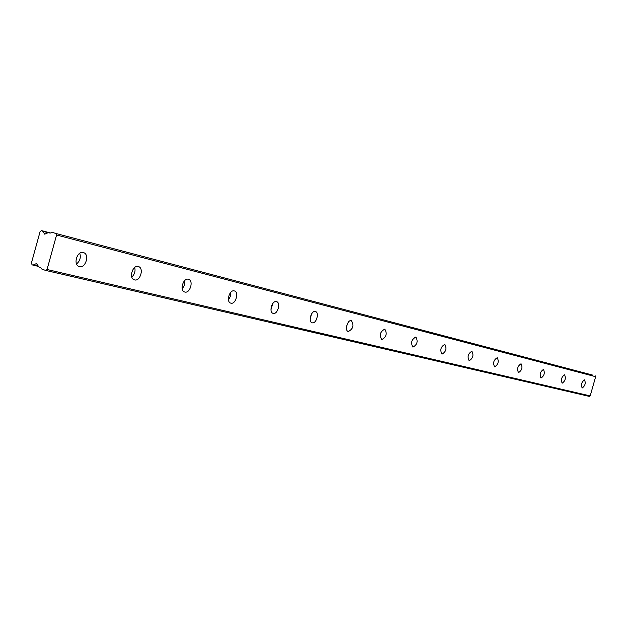 <?xml version="1.0" encoding="UTF-8"?>
<svg xmlns="http://www.w3.org/2000/svg" width="627" height="627" viewBox="0 0 627 627"><rect width="100%" height="100%" fill="white"/><g stroke="black" fill="none" stroke-linecap="round" stroke-linejoin="round"><path stroke-width="0.94" d="M83.32 252.563C77.003 250.573 72.834 265.119 79.308 266.553L79.441 266.593C85.766 268.474 89.857 254.045 83.415 252.587L83.32 252.563M584.505 379.868C581.566 382 580.79 384.704 582.169 387.988L582.201 387.995C585.132 385.848 585.908 383.144 584.521 379.876L584.505 379.868M564.574 374.805C561.486 376.976 560.687 379.758 562.176 383.16L562.2 383.168C565.28 380.973 566.079 378.191 564.59 374.813L564.574 374.805M543.452 369.444C540.215 371.662 539.392 374.531 540.983 378.042L541.015 378.05C544.26 375.816 545.075 372.947 543.476 369.452L543.452 369.444M521.045 363.754C517.628 366.019 516.781 368.974 518.505 372.61L518.537 372.618C521.954 370.338 522.8 367.383 521.068 363.762L521.045 363.754M497.227 357.703C493.621 360.016 492.744 363.064 494.601 366.842L494.64 366.85C498.246 364.514 499.116 361.473 497.25 357.711L497.227 357.703M471.857 351.253C468.04 353.62 467.139 356.763 469.145 360.69L469.192 360.705C473.001 358.315 473.902 355.172 471.88 351.261L471.857 351.253M444.778 344.38C440.726 346.794 439.793 350.046 441.98 354.13L442.019 354.145C446.063 351.708 446.988 348.455 444.809 344.388L444.778 344.38M415.811 337.02C411.508 339.489 410.544 342.859 412.911 347.115L412.966 347.123C417.253 344.631 418.217 341.268 415.842 337.028L415.811 337.02M384.751 329.128C380.166 331.659 379.17 335.147 381.749 339.591L381.804 339.599C386.373 337.052 387.368 333.564 384.79 329.136L384.751 329.128M351.363 320.648C347.577 319.394 344.341 330.695 348.251 331.503L348.314 331.518C353.189 328.901 354.224 325.288 351.402 320.663L351.363 320.648M315.381 311.509C311.29 310.161 307.928 321.902 312.144 322.78L312.215 322.795C316.314 324.073 319.637 312.418 315.428 311.517L315.381 311.509M276.483 301.626C272.055 300.184 268.552 312.395 273.121 313.359L273.2 313.375C277.636 314.746 281.084 302.622 276.538 301.642L276.483 301.626M234.302 290.912C229.49 289.36 225.845 302.073 230.799 303.139L230.893 303.162C235.713 304.636 239.302 292.002 234.365 290.928L234.302 290.912M188.406 279.258C183.162 277.573 179.353 290.85 184.753 292.017L184.855 292.041C190.106 293.64 193.853 280.457 188.476 279.274L188.406 279.258M138.285 266.522C132.54 264.704 128.559 278.576 134.46 279.869L134.578 279.901C140.33 281.633 144.234 267.854 138.363 266.546L138.285 266.522M50.662 233.017L42.464 230.861L44.729 234.177L48.357 232.586L50.097 233.095M590.187 395.911L47.049 269.5L56.579 234.992L595.65 376.694L590.187 395.911L589.364 396.413L45.826 270.456L42.017 269.265L40.598 267.486L38.882 266.953L36.468 263.544L33.012 265.119L32.173 264.853L31.35 263.269L40.12 231.496L41.617 230.611L50.113 233.103M56.579 234.992L56.03 233.503L52.198 232.382L50.693 233.001L42.464 230.861M47.049 269.5L45.826 270.456M56.03 233.503L592.444 375.032M595.211 375.824L595.65 376.694M76.533 263.928C79.966 261.091 81.048 257.532 79.77 253.277M380.307 334.215L380.699 332.882M346.472 327.059L347.538 323.43M310.153 318.837L311.65 313.759M270.942 309.769L272.816 303.476M228.463 299.847L230.36 296.375L230.673 292.425M182.261 288.976L184.612 285.042L184.808 280.473M131.819 277.056C134.633 274.414 135.597 271.225 134.711 267.478M42.754 231.292L48.005 232.672M38.529 266.099L33.482 264.915M33.059 265.127L38.576 266.42L33.035 265.119"/></g></svg>
